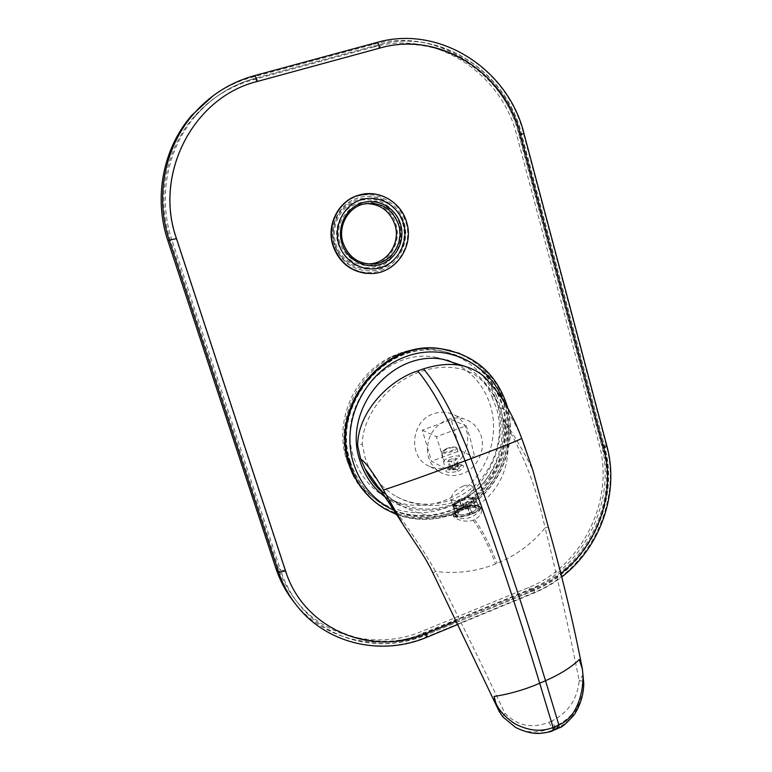 <?xml version="1.0" encoding="UTF-8"?>
<svg xmlns="http://www.w3.org/2000/svg" width="772" height="772" viewBox="0 0 772 772"><rect width="100%" height="100%" fill="white"/><g stroke="black" fill="none" stroke-linecap="round" stroke-linejoin="round"><path stroke-width="0.58" stroke-dasharray="3.86 2.9" d="M446.698 449.082L441.642 452.546C442.838 453.753 446.255 453.425 451.9 451.581C455.258 450.269 456.937 449.111 456.928 448.127L456.628 447.741C454.747 447.027 451.437 447.47 446.698 449.082M446.737 448.464L442.269 451.147C442.452 452.71 445.502 452.566 451.417 450.713C455.046 449.256 456.464 448.107 455.683 447.258C453.984 446.621 451.002 447.017 446.737 448.464M449.188 457.555C454.785 455.712 458.201 455.412 459.417 456.648C459.427 457.661 457.757 458.829 454.409 460.151C448.773 462.003 445.357 462.303 444.151 461.067C444.141 460.044 445.82 458.867 449.188 457.555M445.27 468.546L474.799 457.468L470.196 438.371L466.201 425.777L436.402 436.711L440.465 449.372L445.27 468.546L431.519 461.27L422.294 430.149L451.195 419.63L460.208 450.597L431.519 461.27M460.208 450.597L474.799 457.468M451.195 419.63L466.201 425.777M449.111 466.819C473.718 458.915 473.94 418.607 449.217 413.107C444.016 411.727 438.785 411.968 433.536 413.811C410.212 420.991 407.79 458.558 429.994 466.558C436.238 469.077 442.607 469.173 449.111 466.819M447.567 419.601C452.971 417.681 458.317 417.42 463.615 418.81C471.364 421.107 476.903 426.019 480.232 433.565C486.814 448.262 477.868 468.334 462.428 473.747C455.75 476.179 449.256 476.121 442.925 473.583C434.375 469.694 429.251 462.843 427.563 453.048C426.598 437.27 433.266 426.125 447.567 419.601M457.921 471.402C462.824 468.768 464.464 466.732 462.833 465.304C460.778 465.14 457.207 466.172 452.151 468.401L445.859 470.997C446.303 472.667 450.317 472.802 457.921 471.402L456.956 469.646C459.601 468.45 460.98 467.079 461.125 465.535C459.05 467.996 455.084 469.482 449.207 470.003L447.393 469.048C449.497 466.597 453.453 465.111 459.263 464.599L460.701 464.667L461.125 465.535L459.263 464.599L447.393 469.048L445.859 470.997M450.105 468.845L450.877 467.398L455.007 465.844L458.394 465.738L457.642 467.185L453.492 468.749L450.105 468.845L447.943 461.473L451.321 461.357L455.48 459.803L456.242 458.375L452.865 458.5L448.725 460.044L447.943 461.473M456.956 469.646L449.207 470.003L447.393 469.048M487.933 380.413L496.319 395.38L491.996 396.943C489.342 389.04 484.739 382.478 478.177 377.257C461.067 363.737 431.413 363.757 405.956 378.28C380.5 392.765 362.599 420.036 362.28 443.939L357.677 445.608M491.996 396.943L496.811 409.343C504.425 436.363 494.968 467.736 473.583 486.572C452.209 505.399 420.692 509.781 396.441 496.531C381.185 487.923 370.724 474.915 365.06 457.516L362.28 443.939M496.319 395.38L501.096 407.925C507.416 410.135 514.258 420.248 521.621 438.255L522.769 441.256M500.816 407.597L502.514 418.173C508.565 453.232 486.785 491.61 453.598 503.817L452.199 504.357C432.002 511.73 412.566 510.456 393.884 500.526L380.818 490.924M463.239 486.061C456.011 489.274 451.861 493.684 450.79 499.291C452.218 501.25 455.355 501.24 460.208 499.291C467.928 496.415 472.194 492.478 473.004 487.479C471.335 484.777 468.083 484.305 463.239 486.061M463.528 506.818L461.743 500.758C467.784 498.77 472.368 498.201 475.504 499.069L477.279 505.168L478.042 505.612L476.691 500.15C476.826 501.761 474.606 503.576 470.052 505.583L471.856 511.749L470.872 512.145L469.849 512.531L468.044 506.355C461.859 508.381 457.236 508.941 454.158 508.015L455.962 514.142L455.229 513.689L453.067 506.384C453.598 504.83 455.837 503.209 459.774 501.511L461.55 507.571L463.499 507.04C469.704 504.984 474.423 504.425 477.646 505.351L477.984 506.509L475.137 507.609C472.763 506.972 469.357 507.378 464.898 508.816L463.837 508.188C470.042 506.133 474.761 505.573 477.984 506.509M468.044 506.355L466.471 503.759L469.289 513.399L470.389 514.056C464.03 516.15 459.272 516.7 456.107 515.706L458.973 514.596L456.146 505.004C458.491 505.631 461.926 505.216 466.471 503.759M454.158 508.015L454.708 505.554C457.458 506.336 461.56 505.843 467.012 504.068M455.962 514.142L456.107 515.706M454.708 505.554L456.146 505.004M469.849 512.531L470.042 512.888C463.683 514.982 458.925 515.532 455.76 514.548M461.55 507.571L454.872 512.309L454.65 513.467L455.229 513.689M471.837 513.94C459.948 517.665 454.013 517.587 454.032 513.698C455.181 511.865 457.97 510.07 462.418 508.304C470.254 505.554 475.977 504.888 479.595 506.307C481.689 508.285 479.113 510.832 471.837 513.94M470.042 512.888L470.389 514.056M469.289 513.399C464.763 514.856 461.318 515.262 458.973 514.596M455.374 515.252L454.988 514.634C454.862 512.917 457.149 511.016 461.868 508.951L462.93 509.578C459.543 511.112 457.902 512.492 458.008 513.737L455.374 515.252L455.026 514.094M475.899 508.044L476.16 508.497C476.276 509.723 474.655 511.093 471.296 512.627L472.387 513.274C477.067 511.199 479.335 509.317 479.19 507.638L478.746 506.943L475.899 508.044L473.12 498.471L474.539 497.93L476.266 499.503M471.856 511.749L472.049 512.106C476.729 510.031 478.997 508.159 478.852 506.48L478.042 505.612M463.499 507.04L463.837 508.188M461.743 500.758L461.579 499.002L462.11 499.31L464.898 508.816M475.504 499.069L473.776 497.506C470.988 496.753 466.925 497.255 461.579 499.002M473.776 497.506L472.358 498.046L475.137 507.609M472.358 498.046C469.984 497.448 466.568 497.872 462.11 499.31M472.049 512.106L472.387 513.274M470.052 505.583L468.479 502.987L471.296 512.627M478.408 505.785L478.746 506.943M469.019 503.296C473.641 501.211 475.513 499.455 474.635 498.017L474.539 497.93M468.479 502.987C471.846 501.462 473.477 500.111 473.371 498.905L473.12 498.471M461.531 507.802L461.868 508.951M453.425 507.571L453.975 505.11L455.412 504.56L458.24 514.142M459.774 501.511L459.601 499.764C456.127 501.269 454.148 502.707 453.685 504.077L453.975 505.11M459.601 499.764L462.93 509.578M460.131 500.063C456.734 501.578 455.094 502.948 455.19 504.164L455.412 504.56M515.754 727.552L520.463 729.665C532.169 733.979 542.764 734.172 552.25 730.244L558.301 727.533C567.536 723.065 574.503 715.084 579.212 703.591L582.445 694.076L583.786 683.924M432.928 572.988L435.524 571.463C456.725 574.011 476.729 571.502 495.547 563.956L497.023 563.357C515.783 555.734 531.812 543.893 545.119 527.826C557.847 579.058 569.205 630.02 579.183 680.711C577.244 699.374 568.115 712.788 551.816 720.961L554.885 726.606L551.999 727.899C540.111 732.58 529.602 733.168 520.463 729.665M551.816 720.961L548.921 722.245C532.043 728.893 517.375 725.902 504.917 713.27C482.944 666.844 459.813 619.569 435.524 571.463C423.49 549.172 400.214 516.564 373.812 481.014M502.746 716.802L504.917 713.27L499.05 711.137M579.212 703.591C574.484 713.154 566.378 720.826 554.885 726.606L557.519 728.604M583.304 674.303L579.183 680.711L583.835 681.203M452.199 504.357L462.032 510.282C457.719 511.981 454.949 513.525 453.714 514.895L453.444 516.082C453.251 518.543 465.487 523.194 473.033 520.193L474.49 519.624C479.759 516.806 482.133 513.303 481.593 509.115C480.84 506.866 478.939 505.93 475.88 506.326C502.321 490.616 516.458 455.596 502.668 418.231C531.705 468.7 538.48 499.687 545.119 527.826L548.284 527.044M502.514 418.173L502.668 418.231C510.958 430.303 523.976 451.292 532.902 470.389M453.174 515.165L453.946 516.14C457.651 517.694 463.683 516.999 472.059 514.065C476.768 512.183 479.673 510.282 480.792 508.381L481.014 507.127C478.659 504.425 472.387 504.782 462.206 508.179C456.098 510.678 453.087 513.004 453.174 515.165L453.444 516.082M475.88 506.326L463.461 509.732L453.598 503.817M462.032 510.282L463.461 509.732M376.832 485.26C384.195 493.665 392.272 500.401 401.064 505.448L401.064 505.448C418.646 515.213 436.19 518.359 453.714 514.895M450.877 467.398L448.725 460.044M453.492 468.749L451.321 461.357M457.642 467.185L455.48 459.803M458.394 465.738L456.242 458.375M455.007 465.844L452.865 458.5M422.294 430.149L436.402 436.711M364.809 193.907C385.103 193.183 398.825 202.669 405.985 222.355C413.416 245.728 395.978 272.381 372.365 273.471L366.497 273.442M450.694 350.613C478.765 359.067 497.207 377.518 506.007 405.975C515.156 438.641 503.325 476.536 477.077 498.799C450.858 521.071 412.431 525.346 383.626 508.044L378.598 504.734M427.041 637.17L422.767 633.397C379.284 651.848 326.459 641.04 296.342 604.949L294.518 602.758M422.767 633.397L529.1 589.654C583.96 568.086 617.224 500.198 601.185 443.726L518.861 134.482C503.527 71.13 435.495 26.393 373.204 44.429L251.933 77.325C238.027 81.118 225.144 87.226 213.294 95.651M373.928 46.947L252.724 79.902C229.969 86.223 210.592 98.334 194.583 116.225C165.662 148.62 156.137 197.709 170.332 239.774L278.229 567.478C282.774 581.123 289.596 593.253 298.687 603.858C328.254 638.82 379.699 649.233 422.12 631.264L528.502 587.56C582.291 566.445 614.937 499.86 599.178 444.498L516.709 135.129C501.655 73.012 434.925 29.239 373.928 46.947L377.373 45.085L255.069 78.31L252.724 79.902M334.614 244.608C328.409 225.549 339.776 203.132 358.256 197.864C376.62 191.726 397.86 203.962 402.965 223.118C409.884 244.859 393.759 269.689 371.795 270.875C353.721 271.126 341.33 262.374 334.614 244.608M350.565 462.158C330.889 406.603 384.601 340.983 440.098 350.835C472.068 356.587 493.076 375.115 503.122 406.41C512 438.081 500.584 474.838 475.176 496.493C449.796 518.157 412.566 522.432 384.562 505.824C368.128 495.817 356.799 481.265 350.565 462.158M334.305 244.608C328.11 225.569 339.468 203.171 357.928 197.902C376.282 191.774 397.493 204.001 402.598 223.127C409.507 244.859 393.402 269.669 371.457 270.847C353.402 271.097 341.012 262.345 334.305 244.608M332.684 245.12C338.657 265.327 360.833 277.254 379.708 270.953C398.68 264.931 410.038 242.456 404.171 222.635C398.593 202.737 376.871 190.144 357.59 196.156C338.223 201.868 326.421 225.009 332.684 245.12M350.015 461.801C330.368 406.333 383.993 340.819 439.413 350.662C471.335 356.403 492.324 374.902 502.35 406.149C511.228 437.772 499.822 474.471 474.452 496.097C449.111 517.713 411.93 521.978 383.964 505.399C367.559 495.402 356.249 480.869 350.015 461.801M391.877 356.539C434.289 335.395 486.331 360.408 497.467 404.499C508.526 443.138 487.914 488.435 451.33 505.486C414.94 522.962 368.91 507.918 350.97 470.688L346.541 459.514C333.678 420.943 354.792 373.165 391.877 356.539L394.946 355.641C356.452 372.895 334.517 422.554 347.863 462.582L352.457 474.191C371.081 512.82 418.82 528.337 456.513 510.176C494.408 492.449 515.764 445.492 504.357 405.416C495.663 377.305 477.492 358.97 449.835 350.401M394.946 355.641C412.885 347.439 430.988 345.644 449.265 350.247M443.176 359.366L435.389 357.214C385.151 347.313 335.81 406.516 353.634 456.928C359.163 473.94 369.228 486.968 383.819 496.01M384.697 496.531L385.334 496.898C410.569 511.228 443.707 507.04 466.24 487.528C488.792 468.015 498.828 435.186 490.838 406.912C485.347 388.441 474.442 374.449 458.143 364.963M435.389 357.214L447.22 360.09M384.919 496.85L392.195 501.636C417.845 516.198 451.523 511.884 474.433 492.005C497.351 472.117 507.571 438.699 499.474 409.932C493.655 390.333 481.96 375.771 464.406 366.227M452.151 468.401L452.238 467.205M553.08 730.553L552.25 730.244M548.921 722.245L551.999 727.899L554.653 729.887M559.111 727.851L558.301 727.533M474.49 519.624C482.625 530.412 490.143 544.993 497.023 563.357M473.033 520.193C481.159 530.991 488.657 545.582 495.547 563.956M365.899 203.528L362.792 204.233C347.41 208.276 337.789 226.794 342.903 242.582L342.922 242.63M369.093 203.567L359.491 204.59C344.244 208.585 334.71 226.929 339.786 242.562C344.679 255.966 353.923 263.088 367.511 263.947M372.365 273.471L372.789 273.51C396.432 272.42 413.879 245.728 406.448 222.336C400.504 205.034 388.712 195.47 371.071 193.637M455.876 621.257L534.369 588.939C543.826 585.031 552.665 579.868 560.877 573.471M296.342 604.949L298.957 608.336C329.335 644.726 382.594 655.573 426.424 636.919L533.597 592.703C588.872 570.904 622.406 502.437 606.281 445.492L523.484 133.498C508.063 69.567 439.48 24.366 376.649 42.537L254.268 75.714L241.655 79.883M534.369 588.939L534.321 592.896L529.1 589.654M606.879 445.965L601.185 443.726M523.956 133.44L518.861 134.482M376.678 42.518L373.204 44.429M254.268 75.714L251.933 77.325M256.98 81.736C193.077 97.262 153.174 173.98 176.17 238.596L284.974 570.122C303.039 628.649 371.274 656.663 425.883 632.596L533.452 588.332C586.16 567.613 618.198 502.254 602.768 447.972L519.44 134.849C504.676 73.861 439.258 30.948 379.506 48.337L256.98 81.736L255.069 78.31C232.102 84.688 212.541 96.915 196.377 114.98C167.177 147.693 157.546 197.285 171.876 239.764L170.332 239.774M176.17 238.596L171.876 239.764L280.699 570.547L278.229 567.478M284.974 570.122L280.699 570.547C285.283 584.308 292.154 596.534 301.331 607.236C331.14 642.487 383.008 652.929 425.768 634.767L422.12 631.264M425.883 632.596L426.105 634.931L532.998 590.59L528.502 587.56M533.452 588.332L532.998 590.59C587.202 569.253 620.099 502.089 604.264 446.264L599.178 444.498M602.768 447.972L604.63 446.573L521.312 134.154L516.709 135.129M519.44 134.849L521.312 134.154C506.162 71.468 438.911 27.232 377.373 45.085L255.156 78.281C232.16 84.659 212.561 96.896 196.377 114.98L194.583 116.225M379.506 48.337L377.498 45.046C439.181 27.203 506.461 71.468 521.592 134.125L604.63 446.573C620.427 502.398 587.627 569.36 533.433 590.705L426.105 634.931C383.288 653.131 331.227 642.613 301.331 607.236L298.687 603.858M334.749 244.077C340.153 262.374 360.235 273.22 377.373 267.508C394.588 262.075 404.895 241.675 399.558 223.706C394.482 205.651 374.767 194.274 357.311 199.726C339.767 204.918 329.094 225.858 334.749 244.077M335.791 243.701C340.992 261.312 360.321 271.763 376.823 266.272C393.411 261.042 403.341 241.385 398.198 224.073C393.305 206.693 374.314 195.741 357.504 201.01C340.626 206.008 330.348 226.157 335.791 243.701M337.933 243.026C342.768 259.44 360.785 269.196 376.176 264.092C391.645 259.218 400.919 240.874 396.113 224.729C391.539 208.517 373.831 198.327 358.169 203.239C342.43 207.909 332.867 226.678 337.933 243.026M393.971 510.369C422.159 523.406 457.149 516.815 480.551 494.987C503.952 473.13 514.027 438.042 505.544 407.703L502.977 400.05M383.626 508.044L384.485 508.661C413.348 525.993 451.852 521.698 478.119 499.378C504.425 477.057 516.285 439.085 507.117 406.352C499.445 380.943 483.571 363.274 459.494 353.354M442.269 451.147L441.729 452.054M455.683 447.258L456.628 447.741M456.928 448.127L459.417 456.648M449.217 413.107L463.615 418.81M460.701 464.667L462.833 465.304M429.994 466.558L442.925 473.583M396.441 496.531C421.483 510.582 454.206 508.044 476.778 490.297C499.359 472.57 509.578 441.381 501.858 413.724C497.67 399.163 489.776 387.004 478.177 377.257M450.79 499.291L453.058 506.982M454.872 512.309L454.032 513.698M477.752 505.409L479.595 506.307M473.004 487.479L476.691 500.15M478.852 506.48L479.19 507.638M474.635 498.017L476.411 499.638M473.371 498.905L476.16 508.497M454.65 513.467L454.988 514.634M453.685 504.077L453.067 506.384M455.19 504.164L458.008 513.737M481.014 507.127L481.593 509.115M453.946 516.14C459.301 518.929 464.821 519.315 470.495 517.298C474.973 515.542 478.408 512.569 480.792 508.381M393.884 500.526L401.064 505.448C390.844 499.667 381.735 491.494 373.745 480.917M402.936 524.41L403.515 525.346M441.642 452.546L444.151 461.067M457.487 624.606L534.321 592.896C544.115 588.843 553.254 583.526 561.755 576.935M440.098 350.835L439.413 350.662M384.562 505.824L383.964 505.399M350.97 470.688L352.457 474.191M392.195 501.636L385.334 496.898M396.74 514.634C428.547 524.796 457.275 518.35 482.934 495.306C505.747 473.033 515.619 438.399 507.735 408.002"/><path stroke-width="1.16" d="M487.933 380.413L484.333 376.726C468.768 363.622 448.493 360.997 423.481 368.871L417.681 370.898C384.485 381.957 357.262 416.204 357.677 445.608L360.63 458.838L365.079 468.778L376.832 485.26M380.818 490.924C374.198 484.671 368.948 477.289 365.079 468.778M499.05 711.137L432.928 572.988C429.068 564.786 423.548 555.338 416.369 544.675L403.515 525.346L383.51 489.998C373.088 472.435 365.532 462.177 360.871 459.195L360.717 459.099M496.792 706.563L494.109 696.46C495.334 706.052 502.186 715.113 514.663 723.634C528.482 730.901 541.297 732.174 553.08 727.465L539.705 683.249C517.819 610.932 492.932 536.81 465.043 460.865C449.709 420.393 433.922 390.41 417.681 370.898M499.05 711.128L502.746 716.802L515.754 727.552C524.989 732.001 533.23 733.931 540.458 733.342C547.396 732.512 551.594 731.586 553.032 730.573M583.786 683.924L582.416 669.227L579.318 659.539C571.396 667.22 560.134 674.274 545.514 680.721L539.705 683.249C524.883 689.628 509.684 694.028 494.109 696.46M423.481 368.871C439.847 388.297 455.692 418.212 471.026 458.626C498.886 534.456 523.715 608.49 545.514 680.721L558.841 724.889C582.484 716.059 587.434 673.531 579.318 659.539M522.769 441.256L532.902 470.389L548.284 527.044C562.219 576.076 573.606 623.467 582.426 669.227M400.919 520.984C392.649 507.551 380.731 490.172 365.195 468.855L373.725 480.898C382.777 493.347 392.504 507.851 402.936 524.41M366.497 273.442C349.957 271.204 338.744 261.853 332.857 245.361C326.247 225.067 338.242 201.174 357.88 195.403L364.809 193.907M378.598 504.734C364.48 494.476 354.618 480.686 349.031 463.364C328.833 406.362 383.732 338.918 440.725 348.703L450.694 350.613M294.518 602.758C286.344 592.568 280.139 581.104 275.903 568.375L167.814 240.536C153.464 198.066 162.786 148.533 191.62 115.472L213.294 95.651M449.265 350.247L449.835 350.401M383.819 496.01L384.697 496.531M447.22 360.09L458.143 364.963M464.406 366.227L443.176 359.366C392.118 349.311 341.89 409.652 359.984 460.971C364.722 475.803 373.03 487.759 384.919 496.85M521.66 438.264L521.679 438.322C519.903 439.799 503.016 446.563 471.026 458.626L465.043 460.865C433.951 472.541 398.082 485.337 383.51 489.998M553.08 730.553L554.614 729.907L554.518 726.857L553.08 727.465L553.022 730.582M554.518 726.857L558.841 724.889L559.073 727.871L557.519 728.604L557.432 725.555M341.813 243.045C346.696 259.662 364.905 269.534 380.471 264.362C396.104 259.431 405.483 240.874 400.639 224.536C396.017 208.131 378.126 197.815 362.29 202.785C346.377 207.504 336.698 226.505 341.813 243.045M342.922 242.63C348.529 257.356 358.835 264.487 373.851 264.024C391.549 262.702 404.325 242.572 398.738 225.009C392.108 208.064 380.133 201.135 362.792 204.233C347.468 208.266 337.827 226.775 342.951 242.591C348.558 257.365 358.864 264.507 373.851 264.024L370.473 263.802C388.017 262.499 400.687 242.562 395.129 225.163C390.101 211.084 380.355 203.876 365.899 203.528M367.511 263.947L370.473 263.802C387.949 262.499 400.62 242.582 395.061 225.144C390.671 212.387 382.015 205.188 369.093 203.567M338.85 243.981C344.235 262.258 364.268 273.095 381.368 267.392C398.545 261.959 408.832 241.578 403.515 223.629C398.458 205.603 378.801 194.235 361.373 199.687C343.868 204.87 333.205 225.791 338.85 243.981M333.234 245.371C340.375 264.275 353.557 273.655 372.789 273.51C396.596 272.429 414.101 245.728 406.67 222.384C401.218 201.791 378.183 188.58 358.295 195.345C338.638 201.125 326.624 225.048 333.234 245.371M371.071 193.637L357.88 195.403M560.877 573.471C597.991 545.003 615.988 492.546 603.801 448.329L520.376 134.656C505.592 73.552 440.069 30.542 380.21 47.97L257.452 81.417C193.434 96.973 153.454 173.845 176.489 238.596L285.486 570.74C303.579 629.373 371.93 657.426 426.627 633.301L455.876 621.257M426.627 633.301L426.993 637.199C383.057 655.901 329.48 644.938 298.957 608.336C289.818 597.547 282.948 585.253 278.354 571.444L275.903 568.375M603.801 448.329L606.879 445.965M520.376 134.656L523.956 133.44C508.565 69.557 439.934 24.308 376.871 42.47L376.678 42.518M380.21 47.97C379.129 44.486 378.01 42.663 376.871 42.47L254.297 75.695M257.452 81.417C256.294 77.856 255.291 75.936 254.422 75.656C230.423 82.305 210.071 95.159 193.386 114.217C164.262 147.606 154.854 197.642 169.329 240.526L278.354 571.444C279.454 572.255 281.838 572.013 285.486 570.74M241.655 79.883C222.905 87.313 206.819 98.758 193.386 114.217L191.62 115.472M176.489 238.596L167.814 240.536M502.977 400.05C488.358 361.75 443.109 341.359 403.64 357.475C363.998 373.069 340.452 422.564 353.499 463.354C360.736 485.144 374.227 500.825 393.971 510.369M459.494 353.354L441.709 348.944C384.601 339.149 329.576 406.748 349.812 463.885C356.191 483.417 367.742 498.345 384.485 508.661L396.74 514.634M525.385 448.397L521.679 438.322C515.493 421.58 507.658 406.448 498.162 392.929L484.333 376.726M554.653 729.887L557.519 728.604M583.806 683.384C583.642 689.724 582.657 701.362 574.484 714.37C566.957 723.046 561.833 727.542 559.111 727.851M427.041 637.17L457.487 624.606M561.755 576.935C600.732 547.223 619.626 492.44 606.888 446.013L523.956 133.44M507.735 408.002L507.339 406.535C496.917 374.005 475.041 354.811 441.709 348.944L440.725 348.703"/></g></svg>
